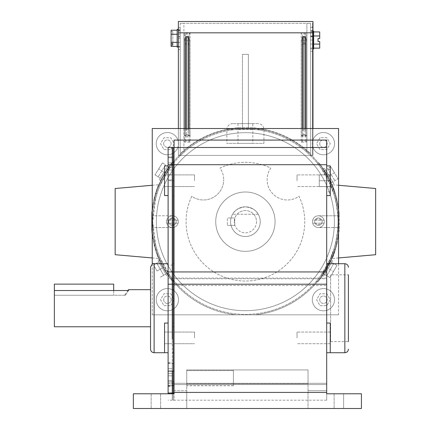 <?xml version="1.0" encoding="UTF-8"?>
<svg xmlns="http://www.w3.org/2000/svg" width="430" height="430" viewBox="0 0 430 430"><rect width="100%" height="100%" fill="white"/><g stroke="black" fill="none" stroke-linecap="round" stroke-linejoin="round"><path stroke-width="0.32" stroke-dasharray="2.15 1.61" d="M275.071 221.676A29.67 29.67 0 0 0 245.406 192.011A29.67 29.67 0 0 0 215.736 221.676A29.67 29.67 0 0 0 245.406 251.346A29.67 29.67 0 0 0 275.071 221.676A29.67 29.67 0 0 0 245.406 192.011A29.67 29.67 0 0 0 215.736 221.676A29.67 29.67 0 0 0 245.406 251.346A29.67 29.67 0 0 0 275.071 221.676A29.67 29.67 0 0 1 245.406 251.346A29.67 29.67 0 0 1 215.736 221.676A29.67 29.67 0 0 0 245.406 251.346A29.67 29.67 0 0 0 275.071 221.676A29.67 29.67 0 0 0 245.406 192.011A29.67 29.67 0 0 0 215.736 221.676A29.67 29.67 0 0 1 245.406 192.011A29.67 29.67 0 0 1 275.071 221.676A29.67 29.67 0 0 0 245.406 192.011A29.67 29.67 0 0 0 215.736 221.676A29.67 29.67 0 0 0 245.406 251.346A29.67 29.67 0 0 0 275.071 221.676A29.67 29.67 0 0 0 245.406 192.011A29.67 29.67 0 0 0 215.736 221.676A29.67 29.67 0 0 0 245.406 251.346A29.67 29.67 0 0 0 275.071 221.676A29.67 29.67 0 0 1 245.406 251.346A29.67 29.67 0 0 1 215.736 221.676A29.67 29.67 0 0 1 245.406 192.011A29.67 29.67 0 0 1 275.071 221.676A29.67 29.67 0 0 1 245.406 251.346A29.67 29.67 0 0 1 215.736 221.676A29.67 29.67 0 0 1 245.406 192.011A29.67 29.67 0 0 1 275.071 221.676M230.571 221.676A14.835 14.835 0 0 0 245.406 236.511A14.835 14.835 0 0 0 260.236 221.676A14.835 14.835 0 0 0 245.406 206.846A14.835 14.835 0 0 0 230.571 221.676A14.835 14.835 0 0 0 245.406 236.511A14.835 14.835 0 0 0 260.236 221.676A14.835 14.835 0 0 0 245.406 206.846A14.835 14.835 0 0 0 230.571 221.676A14.835 14.835 0 0 0 245.406 236.511A14.835 14.835 0 0 0 260.236 221.676A14.835 14.835 0 0 0 245.406 206.846A14.835 14.835 0 0 0 231.044 225.384A14.835 14.835 0 0 0 260.236 221.676A14.835 14.835 0 0 0 258.253 214.264C258.602 215.693 257.237 208.227 245.412 206.846C233.571 208.222 232.211 215.693 232.56 214.264A14.835 14.835 0 0 0 230.571 221.676M258.011 123.625L232.797 123.625L258.011 123.625A5.934 5.934 0 0 1 263.945 129.559L263.945 143.357L226.863 143.357L263.945 143.357M232.797 123.625A5.934 5.934 0 0 0 226.863 129.559L226.863 143.357M252.824 123.625L237.989 123.625L252.824 123.625L252.824 143.357L237.989 143.357L252.824 143.357M237.989 123.625L237.989 143.357M322.097 221.676A3.709 3.709 0 0 0 318.388 217.972A3.709 3.709 0 0 0 314.679 221.676A3.709 3.709 0 0 0 318.388 225.384A3.709 3.709 0 0 0 322.097 221.676A3.709 3.709 0 0 0 318.388 217.972A3.709 3.709 0 0 0 314.679 221.676A3.709 3.709 0 0 0 318.388 225.384A3.709 3.709 0 0 0 322.097 221.676A3.709 3.709 0 0 0 318.388 217.972A3.709 3.709 0 0 0 314.679 221.676A3.709 3.709 0 0 0 318.388 225.384A3.709 3.709 0 0 0 322.097 221.676A3.709 3.709 0 0 0 318.388 217.972A3.709 3.709 0 0 0 314.679 221.676A3.709 3.709 0 0 0 318.388 225.384A3.709 3.709 0 0 0 322.097 221.676M176.133 221.676A3.709 3.709 0 0 0 172.425 217.972A3.709 3.709 0 0 0 168.716 221.676A3.709 3.709 0 0 0 172.425 225.384A3.709 3.709 0 0 0 176.133 221.676A3.709 3.709 0 0 0 172.425 217.972A3.709 3.709 0 0 0 168.716 221.676A3.709 3.709 0 0 0 172.425 225.384A3.709 3.709 0 0 0 176.133 221.676A3.709 3.709 0 0 0 172.425 217.972A3.709 3.709 0 0 0 168.716 221.676A3.709 3.709 0 0 0 172.425 225.384A3.709 3.709 0 0 0 176.133 221.676A3.709 3.709 0 0 0 172.425 217.972A3.709 3.709 0 0 0 168.716 221.676A3.709 3.709 0 0 0 172.425 225.384A3.709 3.709 0 0 0 176.133 221.676M248.373 54.352L242.439 54.352L242.439 128.522L248.373 128.522L242.439 128.522L248.373 128.522L242.439 128.522L242.439 54.352L248.373 54.352L248.373 128.522L248.373 54.352L242.439 54.352L248.373 54.352M180.208 155.762A92.713 92.713 0 0 1 183.916 152.29A92.713 92.713 0 0 0 180.208 155.762L180.208 128.522L183.916 128.522L183.916 152.29L183.916 128.522L180.208 128.522L183.916 128.522L183.916 32.814L183.916 128.522L180.208 128.522L180.208 155.762A92.713 92.713 0 0 1 310.6 155.762L310.6 23.354L310.6 32.814L310.6 23.354L310.6 32.814L306.891 32.814L306.891 128.522L310.6 128.522L306.891 128.522L306.891 23.354L306.891 152.29L306.891 32.814L310.6 32.814L180.208 32.814L180.208 155.424L180.208 23.354L183.916 23.354L183.916 32.814L180.208 32.814L180.208 23.354L183.916 23.354L183.916 32.814L180.208 32.814L310.6 32.814L310.6 153.693A94.192 94.192 0 0 0 180.208 153.693L180.208 155.762A92.713 92.713 0 0 1 310.6 155.762L310.6 153.693A94.192 94.192 0 0 0 180.208 153.693L180.208 155.762M310.6 23.354L306.891 23.354L310.6 23.354L306.891 23.354L310.6 23.354L310.6 155.424L180.208 155.424L180.208 31.03L180.208 36.797L178.359 36.797L180.208 36.797L180.208 155.424L310.6 155.424L310.6 23.354L180.208 23.354L310.6 23.354M178.359 47.08L180.208 47.08L180.208 29.278L180.208 47.08M178.359 29.278L180.208 29.278M171.086 30.218L171.086 43.656L171.086 32.986L171.086 42.371L180.208 42.371L180.208 46.424L180.208 30.218L180.208 42.371L177.171 42.371L177.171 46.424L180.208 46.424L177.171 46.424L177.171 42.371L180.208 42.371L177.171 42.371L177.171 34.271L180.208 34.271L180.208 30.218L180.208 34.271L177.171 34.271L177.171 42.371M177.171 30.218L180.208 30.218L177.171 30.218L177.171 34.271L177.171 30.218M177.171 29.278L177.171 47.08M171.086 31.503L172.796 31.503L172.796 43.656L172.796 32.986L171.086 32.986M171.086 34.271L177.171 34.271M172.796 31.503L172.796 32.986M171.086 42.371L171.086 46.424M312.97 31.132L310.6 31.132L310.6 48.934L310.6 31.132L310.6 48.934L310.6 31.132L312.454 31.132L312.454 48.934L310.6 48.934L312.97 48.934M319.721 48.133L319.721 44.086L310.6 44.086L310.6 48.133L310.6 31.933L310.6 48.133L310.6 44.086L313.642 44.086L313.642 48.133L310.6 48.133L313.642 48.133L313.642 44.086L310.6 44.086L313.642 44.086L313.642 35.98L310.6 35.98L310.6 31.933L310.6 35.98L313.642 35.98L313.642 44.086M313.642 31.933L310.6 31.933L313.642 31.933L313.642 35.98L313.642 31.933M313.642 48.934L313.642 31.132M313.642 35.98L319.721 35.98L319.721 31.933M319.721 35.98L319.721 38.549L318.017 38.549L318.017 41.516L319.721 41.516L319.721 44.086M375.643 188.512L375.643 254.705M338.114 221.611C338.41 201.777 330.299 184.282 330.353 184.551C330.299 184.266 338.421 201.831 338.114 221.611C338.41 201.777 330.299 184.282 330.353 184.551C330.299 184.266 338.421 201.831 338.114 221.611C338.448 241.397 330.358 258.957 330.417 258.666C330.374 258.93 338.453 241.332 338.114 221.611C338.448 241.397 330.358 258.957 330.417 258.666C330.374 258.93 338.453 241.332 338.114 221.611M337.007 243.617L339.302 229.147L339.302 214.21L339.302 229.147C336.142 255.146 328.02 267.299 335.432 249.389L333.879 249.389C325.182 269.594 337.174 251.432 338.114 221.59C337.131 191.828 325.107 173.607 333.836 193.833A92.713 92.713 0 0 0 331.019 186.109L332.627 186.109A94.192 94.192 0 0 1 335.389 193.833L332.277 185.266L330.665 185.266L333.836 193.833L335.389 193.833C327.94 175.924 336.115 188.06 339.302 214.21L336.781 198.816C334.083 188.093 329.643 178.149 323.473 168.974C317.926 161.309 317.926 161.309 323.473 168.974C317.926 161.309 317.926 161.309 323.473 168.974L321.678 168.974C315.996 161.315 315.996 161.315 321.678 168.974C315.996 161.315 315.996 161.315 321.678 168.974C327.972 178.117 332.498 188.06 335.25 198.816C338.926 213.586 339.001 228.524 335.481 243.617C332.637 255.2 327.762 265.848 320.85 275.565C314.695 283.558 314.695 283.558 320.85 275.565C314.695 283.558 314.695 283.558 320.85 275.565L330.788 257.806L332.395 257.806L322.661 275.565C316.657 283.563 316.657 283.563 322.661 275.565C316.657 283.563 316.657 283.563 322.661 275.565L320.85 275.565L322.661 275.565C329.439 265.81 334.223 255.162 337.007 243.617L335.481 243.617M332.627 186.109L323.473 168.974L321.678 168.974L331.019 186.109M330.788 257.806A92.713 92.713 0 0 0 333.879 249.389L330.724 257.952L332.336 257.952L335.432 249.389A94.192 94.192 0 0 1 332.395 257.806M333.739 183.572L324.553 168.323L333.739 183.572L332.148 184.529L322.968 169.28L332.148 184.529M324.553 168.323L322.968 169.28M325.526 169.936L323.935 170.893L327.558 176.902L323.935 170.893L325.526 169.936L329.149 175.945L327.558 176.902L331.181 182.917L327.558 176.902L329.149 175.945L325.526 169.936M332.766 181.96L331.181 182.917L332.766 181.96L329.149 175.945L332.766 181.96M328.068 176.596L331.686 182.61L324.446 170.586L328.068 176.596L334.422 172.769L338.039 178.783L331.686 182.61L338.039 178.783L334.863 180.697L338.039 178.783L334.422 172.769L328.068 176.596M327.622 168.673L334.863 180.697L327.622 168.673L330.799 166.759L338.039 178.783L330.799 166.759L327.622 168.673M330.799 166.759L334.422 172.769L330.799 166.759M332.535 260.698L323.758 276.184L332.535 260.698L330.923 259.784L322.145 275.27L330.923 259.784M323.758 276.184L322.145 275.27M328.149 268.444L326.537 267.53L329.993 261.424L323.075 273.63L326.537 267.53L328.149 268.444L331.605 262.338L329.993 261.424L331.605 262.338L328.149 268.444L324.688 274.544L323.075 273.63L324.688 274.544L328.149 268.444M323.591 273.926L330.509 261.714L323.591 273.926L330.046 277.581L333.503 271.475L327.053 267.82L333.503 271.475L336.964 265.375L333.734 263.542L326.816 275.754L330.046 277.581L323.591 273.926M330.046 277.581L326.816 275.754L333.734 263.542L336.964 265.375L330.046 277.581L336.964 265.375L330.509 261.714L336.964 265.375L330.046 277.581M312.454 48.934L312.454 31.132M312.454 51.347L312.454 36.335L310.6 36.335L310.6 30.568L310.6 155.424L310.6 30.568L310.6 51.347L310.6 36.335L312.454 36.335L310.6 36.335L312.454 36.335L312.454 30.568L312.454 36.797L310.6 36.797L312.454 36.797L312.454 155.424L312.454 23.354L312.454 155.424L312.454 31.03L310.6 31.03L310.6 30.568L310.6 31.03L312.454 31.03L312.454 30.568L312.454 51.347L310.6 51.347M189.109 44.666A1.854 1.854 0 0 0 187.254 42.812A1.854 1.854 0 0 0 185.4 44.666L185.4 135.208A1.854 1.854 0 0 0 187.254 137.062A1.854 1.854 0 0 0 189.109 135.208L189.109 44.666L188.114 44.666A0.86 0.86 0 0 0 187.254 43.806A0.86 0.86 0 0 0 186.394 44.666L185.4 44.666M178.359 128.522L178.359 155.424L312.97 155.424L312.97 32.814L312.97 155.424L178.359 155.424L178.359 21.5L312.97 21.5L312.97 32.814L178.359 32.814M302.215 135.208A1.854 1.854 0 0 0 304.069 137.062A1.854 1.854 0 0 0 305.923 135.208L305.923 44.666A1.854 1.854 0 0 0 304.069 42.812A1.854 1.854 0 0 0 302.215 44.666L302.215 135.208L303.209 135.208A0.86 0.86 0 0 0 304.069 136.068A0.86 0.86 0 0 0 304.929 135.208L304.929 44.666L305.923 44.666M184.411 39.797L184.411 142.126L190.098 142.126L190.098 39.797L184.411 39.797L185.405 40.791L189.109 40.791L190.098 39.797M306.912 39.797L306.912 142.126L301.226 142.126L301.226 39.797L306.912 39.797L305.918 40.791L302.22 40.791L301.226 39.797M186.394 128.522L186.394 128.72A0.86 0.86 0 0 0 187.254 129.586A0.86 0.86 0 0 0 188.114 128.72L189.109 128.522M189.109 128.72A1.854 1.854 0 0 1 187.254 130.575A1.854 1.854 0 0 1 185.4 128.72L185.4 128.522M312.97 32.814L312.454 32.814L312.97 32.814L312.97 23.354L312.454 23.354L312.97 23.354L312.97 155.424L312.454 155.424L312.97 155.424L312.97 128.522M304.929 128.522L304.929 128.72A0.86 0.86 0 0 1 304.069 129.586A0.86 0.86 0 0 1 303.209 128.72L302.215 128.522M302.215 128.72A1.854 1.854 0 0 0 304.069 130.575A1.854 1.854 0 0 0 305.923 128.72L305.923 128.522M301.226 135.643L306.912 135.643L306.912 33.314L301.226 33.314L301.226 135.643L302.22 134.649L305.918 134.649L306.912 135.643M190.098 135.643L184.411 135.643L184.411 33.314L190.098 33.314L190.098 135.643L189.109 134.649L185.405 134.649L184.411 135.643M312.454 30.568L312.454 31.03L312.454 30.568L310.6 30.568L312.454 30.568M312.454 155.424L310.6 155.424L312.454 155.424M178.359 155.424L180.208 155.424L178.359 155.424L178.359 36.797L178.359 155.424M178.359 31.03L178.359 36.797L178.359 31.03L180.208 31.03L180.208 30.568L180.208 36.335L178.359 36.335L180.208 36.335L180.208 49.493L180.208 36.335L178.359 36.335L180.208 36.335L180.208 30.568L180.208 31.03L178.359 31.03L178.359 30.568L178.359 49.493L178.359 31.03M178.359 30.568L180.208 30.568L180.208 31.03L180.208 30.568L178.359 30.568M185.405 134.649L185.405 34.303L184.411 33.314M185.405 34.303L189.109 34.303L190.098 33.314M189.109 134.649L189.109 34.303M305.918 134.649L305.918 34.303L306.912 33.314M302.22 134.649L302.22 34.303L301.226 33.314M305.918 34.303L302.22 34.303M190.098 142.126L189.109 141.137L185.405 141.137L184.411 142.126M185.405 141.137L185.405 40.791M189.109 141.137L189.109 40.791M301.226 142.126L302.22 141.137L305.918 141.137L306.912 142.126M305.918 141.137L305.918 40.791M302.22 141.137L302.22 40.791M188.114 44.666L188.114 135.208A0.86 0.86 0 0 1 187.254 136.068A0.86 0.86 0 0 1 186.394 135.208L186.394 44.666M303.209 135.208L303.209 44.666A0.86 0.86 0 0 1 304.069 43.806A0.86 0.86 0 0 1 304.929 44.666M234.748 225.384L227.336 225.384L234.748 225.384L231.044 225.384L234.748 225.384L234.748 217.972L227.336 217.972L227.336 225.384L227.336 217.972L234.748 217.972L234.748 225.384L234.748 217.972L231.044 217.972L234.748 217.972L234.748 225.384M166.759 275.764L157.95 260.198L166.759 275.764L167.856 275.146C167.721 275.856 158.482 259.279 159.148 259.521C158.476 259.263 167.721 275.85 167.856 275.146C173.483 282.763 173.483 282.763 167.856 275.146C173.483 282.763 173.483 282.763 167.856 275.146L169.662 275.146C175.429 282.752 175.429 282.752 169.662 275.146C175.429 282.752 175.429 282.752 169.662 275.146L160.213 258.247L158.6 258.247L167.856 275.146L169.662 275.146C163.158 265.896 158.482 255.796 155.633 244.847L152.693 221.676C153.016 210.119 154.515 200.617 157.186 193.172L155.569 193.355L158.772 184.696C157.654 185.588 155.477 193.269 152.247 207.733L152.247 235.624C155.456 250.024 157.611 257.656 158.713 258.516L155.526 249.857A94.192 94.192 0 0 0 158.6 258.247M157.95 260.198L159.148 259.521M115.165 188.512L115.165 254.705M152.247 185.266L158.772 184.696M152.247 257.952L158.713 258.516M168.635 164.55L159.288 179.702L168.635 164.55L169.915 165.34C169.812 164.631 159.987 180.777 160.664 180.552C159.987 180.783 169.802 164.642 169.915 165.34M159.288 179.702L160.664 180.552M172.247 162.341L167.872 168.189L172.247 162.341L174.166 162.341L169.683 168.189L174.166 162.341M156.402 221.676A89.005 89.005 0 0 0 245.406 310.68A89.005 89.005 0 0 0 334.406 221.676A89.005 89.005 0 0 0 245.406 132.677A89.005 89.005 0 0 0 156.402 221.676A89.005 89.005 0 0 0 245.406 310.68A89.005 89.005 0 0 0 334.406 221.676A89.005 89.005 0 0 0 245.406 132.677A89.005 89.005 0 0 0 156.402 221.676M338.114 221.676A92.713 92.713 0 0 0 245.406 128.968A92.713 92.713 0 0 0 152.693 221.676A92.713 92.713 0 0 0 245.406 314.389A92.713 92.713 0 0 0 338.114 221.676A92.713 92.713 0 0 0 245.406 128.968A92.713 92.713 0 0 0 152.693 221.676A92.713 92.713 0 0 0 245.406 314.389A92.713 92.713 0 0 0 338.114 221.676M155.692 198.3C158.541 187.421 163.206 177.386 169.683 168.189L160.245 185.034L158.632 185.034L167.872 168.189C161.524 177.418 156.955 187.453 154.16 198.3L155.692 198.3L152.693 221.676C153.01 233.162 154.494 242.617 157.138 250.04A92.713 92.713 0 0 0 160.213 258.247M160.245 185.034A92.713 92.713 0 0 0 157.186 193.172M191.78 196.274A59.335 59.335 0 0 0 245.406 281.01A59.335 59.335 0 0 0 299.027 196.274A20.253 20.253 0 0 1 270.809 168.055A59.335 59.335 0 0 0 220.004 168.055A20.253 20.253 0 0 1 223.697 179.724A20.253 20.253 0 0 0 220.004 168.055A59.335 59.335 0 0 1 270.809 168.055A20.253 20.253 0 0 0 299.027 196.274A59.335 59.335 0 0 1 245.406 281.01A59.335 59.335 0 0 1 191.78 196.274A20.253 20.253 0 0 0 223.697 179.724A20.253 20.253 0 0 1 191.78 196.274M256.527 221.676A11.126 11.126 0 0 1 245.406 232.802A11.126 11.126 0 0 1 234.28 221.676A11.126 11.126 0 0 0 245.406 232.802A11.126 11.126 0 0 0 256.527 221.676A11.126 11.126 0 0 0 245.406 210.555A11.126 11.126 0 0 0 234.28 221.676A11.126 11.126 0 0 1 245.406 210.555A11.126 11.126 0 0 1 256.527 221.676M338.56 212.205L338.56 231.152A93.638 93.638 0 0 1 254.877 314.835A93.638 93.638 0 0 0 338.56 231.152L338.56 212.205A93.638 93.638 0 0 0 254.877 128.522L235.93 128.522A93.638 93.638 0 0 0 152.247 212.205L152.247 231.152A93.638 93.638 0 0 0 235.93 314.835L254.877 314.835L235.93 314.835A93.638 93.638 0 0 1 152.247 231.152L152.247 212.205A93.638 93.638 0 0 1 235.93 128.522L254.877 128.522A93.638 93.638 0 0 1 338.56 212.205M158.632 185.034A94.192 94.192 0 0 0 155.569 193.355M154.16 198.3L151.505 214.21L151.505 229.147L152.247 235.624M152.247 207.733L151.505 214.21L151.505 229.147L154.107 244.847C156.891 255.764 161.476 265.858 167.856 275.146M155.526 249.857L157.138 250.04M163.959 172.124L160.277 178.095L163.959 172.124L158.724 168.893L155.036 174.865L160.277 178.095L155.036 174.865L158.192 176.811L155.036 174.865L158.724 168.893L163.959 172.124M165.561 164.867L158.192 176.811L165.561 164.867L162.406 162.922L155.036 174.865L162.406 162.922L165.561 164.867M162.406 162.922L158.724 168.893L162.406 162.922M158.901 261.875L165.808 274.087L158.901 261.875L153.542 264.907L156.767 263.079L163.679 275.291L160.449 277.119L165.808 274.087L160.449 277.119L163.679 275.291L156.767 263.079L153.542 264.907L158.901 261.875M156.998 271.013L162.352 267.981L156.998 271.013L153.542 264.907L156.998 271.013M258.253 214.264L232.56 214.264L258.253 214.264M168.716 166.819L167.872 168.189L168.716 166.819M161.508 178.858L162.82 176.375L161.508 178.858M163.669 299.705A3.709 3.709 0 0 0 167.377 303.413A3.709 3.709 0 0 0 171.086 299.705A3.709 3.709 0 0 0 167.377 295.996A3.709 3.709 0 0 0 163.669 299.705A3.709 3.709 0 0 0 167.377 303.413A3.709 3.709 0 0 0 171.086 299.705A3.709 3.709 0 0 0 167.377 295.996A3.709 3.709 0 0 0 163.669 299.705M163.669 143.652A3.709 3.709 0 0 0 167.377 147.361A3.709 3.709 0 0 0 171.086 143.652A3.709 3.709 0 0 0 167.377 139.944A3.709 3.709 0 0 0 163.669 143.652A3.709 3.709 0 0 0 167.377 147.361A3.709 3.709 0 0 0 171.086 143.652A3.709 3.709 0 0 0 167.377 139.944A3.709 3.709 0 0 0 163.669 143.652M319.721 143.652A3.709 3.709 0 0 0 323.43 147.361A3.709 3.709 0 0 0 327.139 143.652A3.709 3.709 0 0 0 323.43 139.944A3.709 3.709 0 0 0 319.721 143.652A3.709 3.709 0 0 0 323.43 147.361A3.709 3.709 0 0 0 327.139 143.652A3.709 3.709 0 0 0 323.43 139.944A3.709 3.709 0 0 0 319.721 143.652M319.721 299.705A3.709 3.709 0 0 0 323.43 303.413A3.709 3.709 0 0 0 327.139 299.705A3.709 3.709 0 0 0 323.43 295.996A3.709 3.709 0 0 0 319.721 299.705A3.709 3.709 0 0 0 323.43 303.413A3.709 3.709 0 0 0 327.139 299.705A3.709 3.709 0 0 0 323.43 295.996A3.709 3.709 0 0 0 319.721 299.705M152.247 264.246L152.247 128.522L338.56 128.522L152.247 128.522L152.247 215.796L172.425 215.796A5.886 5.886 0 0 0 166.539 221.676A5.886 5.886 0 0 0 172.425 227.561A5.886 5.886 0 0 0 178.305 221.676A5.886 5.886 0 0 1 178.117 223.159L166.727 223.159A5.886 5.886 0 0 1 172.425 215.796A5.886 5.886 0 0 1 178.305 221.676A5.886 5.886 0 0 0 172.425 215.796A5.886 5.886 0 0 0 166.539 221.676A5.886 5.886 0 0 0 172.425 227.561A5.886 5.886 0 0 0 178.305 221.676A5.886 5.886 0 0 0 172.425 215.796A5.886 5.886 0 0 0 166.539 221.676A5.886 5.886 0 0 0 172.425 227.561A5.886 5.886 0 0 0 178.305 221.676A5.886 5.886 0 0 0 172.425 215.796L152.247 215.796L152.247 314.835L338.56 314.835L338.56 263.724M324.268 221.676A5.886 5.886 0 0 1 318.388 227.561L338.56 227.561L338.56 128.522L338.56 215.796L318.388 215.796A5.886 5.886 0 0 0 312.502 221.676A5.886 5.886 0 0 0 318.388 227.561L338.56 227.561L338.56 215.796L318.388 215.796A5.886 5.886 0 0 1 324.268 221.676A5.886 5.886 0 0 0 318.388 215.796A5.886 5.886 0 0 0 312.502 221.676A5.886 5.886 0 0 0 318.388 227.561A5.886 5.886 0 0 0 324.268 221.676A5.886 5.886 0 0 0 318.388 215.796A5.886 5.886 0 0 0 312.502 221.676A5.886 5.886 0 0 1 324.08 220.192A5.886 5.886 0 0 1 324.08 223.159L312.696 223.159A5.886 5.886 0 0 1 312.502 221.676A5.886 5.886 0 0 0 318.388 227.561A5.886 5.886 0 0 0 324.268 221.676M172.425 227.561L152.247 227.561L172.425 227.561M338.56 128.522L338.56 314.835L152.247 314.835L338.56 314.835L152.247 314.835L152.247 128.522L338.56 128.522M174.935 223.159L169.909 223.159A2.919 2.919 0 0 0 174.935 223.159L178.117 223.159A5.886 5.886 0 0 1 166.727 223.159L169.909 223.159M178.117 220.192L166.727 220.192A5.886 5.886 0 0 1 178.117 220.192L166.727 220.192M320.898 223.159L315.878 223.159A2.919 2.919 0 0 0 320.898 223.159L324.08 223.159A5.886 5.886 0 0 1 312.696 223.159L315.878 223.159M324.08 220.192L312.696 220.192A5.886 5.886 0 0 1 324.08 220.192L312.696 220.192M168.114 164.706L168.114 278.608L172.263 278.608L172.263 147.495L168.114 147.495L168.114 164.706L173.156 164.706L173.156 147.495L173.156 164.706L174.048 164.706L174.048 147.495L172.263 147.495L172.263 371.138L174.048 371.138L174.048 392.934L174.048 385.151L173.156 385.151L173.156 400.196L173.156 393.783L173.156 400.196L174.048 400.196L174.048 383.307L174.048 393.783L133.354 393.783L133.354 408.5L133.354 393.783L174.048 393.783L133.354 393.783L133.354 408.5L133.354 393.783L160.648 393.783L133.354 393.783L160.648 393.783L133.354 393.783L133.354 408.5L133.354 393.783L133.354 408.5L361.431 408.5L186.754 408.5L186.754 390.725L186.754 408.5L361.431 408.5L334.137 408.5L361.431 408.5L361.431 393.783L361.431 408.5L334.137 408.5L361.431 408.5L361.431 393.783L326.692 393.783L361.431 393.783L326.692 393.783L326.692 383.307L326.692 400.196L326.692 383.307L326.692 390.725L308.031 390.725L308.031 408.5L308.031 383.807L308.031 390.725L326.692 390.725L326.692 393.783L326.692 392.418L174.048 392.418L174.048 278.764L326.692 278.764L326.692 392.418M174.048 371.138L174.048 278.608L173.156 278.608L173.156 164.706L173.156 278.608L172.263 278.608L172.263 392.934L173.156 392.934L173.156 278.608L173.156 392.934L173.156 385.151L172.263 385.151L172.263 400.196L172.263 393.783L172.263 400.196L173.156 400.196L173.156 381.883L173.156 393.015L173.156 381.904L173.156 383.318L172.263 383.318L172.263 381.904L172.263 393.015L172.263 383.318L168.114 383.318L168.114 381.904L168.114 393.783M174.048 168.856L174.048 195.559L174.048 168.856M173.156 168.856L173.156 195.559L173.156 168.856M174.048 337.894L174.048 323.059L174.048 337.894M173.156 337.894L173.156 263.724L173.156 337.894M174.048 308.224L174.048 263.724L174.048 308.224M174.048 374.621L174.048 363.495L174.048 374.621M173.156 374.621L173.156 363.495L173.156 374.621M168.114 383.302L174.048 383.302L174.048 400.196L326.692 400.196M168.114 278.608L168.114 392.934L168.114 381.883L168.114 385.189L174.048 385.189L174.048 393.015L174.048 371.117M174.048 164.706L174.048 265.1L168.114 265.1M174.048 180.724L174.048 165.894L174.048 186.555L174.048 174.892L174.048 180.724L174.048 174.892L174.048 180.724L173.156 180.724L173.156 195.559L173.156 165.894L173.156 180.724L173.156 165.894L173.156 180.724L174.048 180.724M174.048 374.541L174.048 363.42L174.048 374.541M174.048 385.189L174.048 381.904L174.048 383.318L173.156 383.318L173.156 393.015L173.156 381.904L173.156 392.934L174.048 392.934M174.048 383.302L174.048 385.151M174.048 278.608L174.048 265.1M172.263 168.856L172.263 195.559L172.263 168.856M172.263 337.894L172.263 308.224L172.263 337.894M172.263 374.621L172.263 362.753L172.263 374.621M168.114 371.138L172.263 371.138L172.263 392.934L172.263 385.151L168.114 385.151M173.156 308.224L173.156 263.724L173.156 308.224M172.263 308.224L172.263 263.724L172.263 308.224M168.114 168.856L168.114 180.724L168.114 168.856M168.114 162.927L172.263 162.927L172.263 174.79L168.114 174.79L172.263 174.79L172.263 170.043L172.263 174.79L168.114 174.79L172.263 174.79L172.263 170.043L168.114 170.043L172.263 170.043L168.114 170.043L168.114 174.79L168.114 170.043L172.263 170.043L172.263 167.673L172.263 170.043L168.114 170.043L168.114 174.79L168.114 170.043L172.263 170.043L172.263 167.673L168.114 167.673L172.263 167.673L168.114 167.673L168.114 170.043L172.263 170.043L168.114 170.043L168.114 167.673L172.263 167.673L172.263 162.927L172.263 167.673L168.114 167.673L168.114 170.043L168.114 167.673L172.263 167.673L172.263 162.927L168.114 162.927L168.114 167.673L172.263 167.673L168.114 167.673L168.114 162.927L172.263 162.927L168.114 162.927L168.114 167.673L168.114 162.927M168.114 380.566L172.263 380.566L168.114 380.566L172.263 380.566L172.263 375.82L172.263 380.566L168.114 380.566L168.114 375.82L172.263 375.82L172.263 380.566L172.263 375.82L168.114 375.82L172.263 375.82L172.263 373.444L172.263 375.82L168.114 375.82L168.114 380.566L168.114 375.82L172.263 375.82L168.114 375.82L172.263 375.82L172.263 373.444L172.263 375.82L168.114 375.82L168.114 380.566M168.114 373.444L172.263 373.444L168.114 373.444L168.114 375.82L168.114 373.444L172.263 373.444L172.263 368.698L172.263 373.444L168.114 373.444L172.263 373.444L168.114 373.444L168.114 375.82L168.114 373.444L172.263 373.444L172.263 368.698L172.263 373.444L168.114 373.444L168.114 368.698L172.263 368.698L168.114 368.698L168.114 373.444L168.114 368.698L172.263 368.698L168.114 368.698L168.114 373.444M168.114 374.621L168.114 362.753L168.114 374.621M128.522 289.68L128.522 290.535L125.426 295.243L124.818 295.243L125.426 295.243L128.522 290.535L54.357 290.535L54.357 326.768M113.692 290.535L113.692 295.243L54.357 295.243L125.426 295.243L54.357 295.243L54.357 290.535M113.692 284.117L54.357 284.117L54.357 295.243L113.692 295.243L113.692 284.117M150.548 267.283L150.548 349.165M168.114 308.224L168.114 263.724L168.114 308.224M164.55 352.724L168.114 352.724L168.114 337.894L168.114 352.724L168.114 337.894L168.114 352.724L164.55 352.724L164.55 323.059L164.55 343.726L164.55 323.059L168.114 323.059L168.114 337.894L168.114 323.059M168.114 195.559L168.114 180.724L168.114 195.559L168.114 180.724L168.114 195.559L164.55 195.559L164.55 165.894L164.55 186.555L164.55 165.894L168.114 165.894M168.114 392.934L172.263 392.934L172.263 381.883L172.263 393.015L172.263 381.904L168.114 381.904L172.263 381.883L172.263 400.196L168.114 400.196M172.263 180.724L172.263 174.892L172.263 180.724L172.263 174.892L172.263 180.724L173.156 180.724L168.114 180.724L172.263 180.724M172.263 374.541L172.263 362.678L172.263 374.541M168.114 385.189L168.114 383.318M168.114 374.541L168.114 362.678L168.114 374.541M330.251 165.894L330.251 180.724L330.251 169.597L330.251 180.724L326.692 180.724L326.692 195.559L326.692 180.724L326.692 195.559L326.692 180.724L330.251 180.724L330.251 186.636L326.692 186.636L330.251 186.636L330.251 174.816L326.692 174.816L330.251 174.816L330.251 191.85L330.251 165.894L330.251 195.559M334.556 299.705A11.126 11.126 0 0 0 323.43 288.578A11.126 11.126 0 0 0 312.304 299.705A11.126 11.126 0 0 0 323.43 310.831A11.126 11.126 0 0 0 334.556 299.705A11.126 11.126 0 0 0 323.43 288.578A11.126 11.126 0 0 0 312.304 299.705A11.126 11.126 0 0 0 323.43 310.831A11.126 11.126 0 0 0 334.556 299.705M320.006 305.639L326.854 305.639L330.283 299.705L326.854 293.771L320.006 293.771L316.577 299.705L320.006 305.639L326.854 305.639L330.283 299.705L326.854 293.771L320.006 293.771L316.577 299.705L320.006 305.639M334.556 143.652A11.126 11.126 0 0 0 323.43 132.526A11.126 11.126 0 0 0 312.304 143.652A11.126 11.126 0 0 0 323.43 154.778A11.126 11.126 0 0 0 334.556 143.652A11.126 11.126 0 0 0 323.43 132.526A11.126 11.126 0 0 0 312.304 143.652A11.126 11.126 0 0 0 323.43 154.778A11.126 11.126 0 0 0 334.556 143.652M320.006 137.718L316.577 143.652L320.006 149.586L326.854 149.586L330.283 143.652L326.854 137.718L320.006 137.718L316.577 143.652L320.006 149.586L326.854 149.586L330.283 143.652L326.854 137.718L320.006 137.718M178.504 143.652A11.126 11.126 0 0 0 167.377 132.526A11.126 11.126 0 0 0 156.251 143.652A11.126 11.126 0 0 0 167.377 154.778A11.126 11.126 0 0 0 178.504 143.652A11.126 11.126 0 0 0 167.377 132.526A11.126 11.126 0 0 0 156.251 143.652A11.126 11.126 0 0 0 167.377 154.778A11.126 11.126 0 0 0 178.504 143.652M163.954 149.586L170.807 149.586L174.231 143.652L170.807 137.718L163.954 137.718L160.53 143.652L163.954 149.586L170.807 149.586L174.231 143.652L170.807 137.718L163.954 137.718L160.53 143.652L163.954 149.586M178.504 299.705A11.126 11.126 0 0 0 167.377 288.578A11.126 11.126 0 0 0 156.251 299.705A11.126 11.126 0 0 0 167.377 310.831A11.126 11.126 0 0 0 178.504 299.705A11.126 11.126 0 0 0 167.377 288.578A11.126 11.126 0 0 0 156.251 299.705A11.126 11.126 0 0 0 167.377 310.831A11.126 11.126 0 0 0 178.504 299.705M163.954 305.639L170.807 305.639L174.231 299.705L170.807 293.771L163.954 293.771L160.53 299.705L163.954 305.639L170.807 305.639L174.231 299.705L170.807 293.771L163.954 293.771L160.53 299.705L163.954 305.639M233.382 370.585L233.382 385.667L233.382 370.596L186.754 370.596L186.754 374.541L186.754 369.934L308.031 369.934L308.031 408.5L308.031 369.934L186.754 369.934L186.754 408.5L186.754 369.934L186.754 374.621L186.754 370.585L233.382 370.585L233.382 385.748L233.382 369.934L186.754 369.934L308.031 369.934L233.382 369.934L233.382 370.596M186.754 374.541L186.754 385.667L186.754 374.541M186.754 374.621L186.754 385.748L186.754 374.621M194.516 180.724L194.516 174.892L194.516 180.724M194.516 337.894L194.516 332.057L194.516 337.894M330.611 341.597L348.408 341.597L348.408 274.851L348.408 308.224L348.408 274.851L330.611 274.851L330.611 341.597L330.611 274.851M326.692 308.224L326.692 263.724L326.692 308.224M297.028 180.724L297.028 174.892L297.028 180.724M297.028 337.894L297.028 332.057L297.028 337.894M326.692 323.059L330.251 323.059L330.251 352.724L330.251 332.057L330.251 352.724L326.692 352.724M174.048 383.307L326.692 383.307L174.048 383.307L174.048 390.725L186.754 390.725L186.754 383.807L186.754 390.725L174.048 390.725L174.048 392.418M174.048 140.083L174.048 278.764M343.629 393.783L334.137 393.783L343.629 393.783L343.629 408.5L343.629 393.783M326.692 278.764L326.692 285.498L174.048 285.498M326.692 140.083L326.692 285.498M326.692 147.495L174.048 147.495M361.431 393.783L361.431 408.5L361.431 393.783M186.754 370.596L186.754 383.807L308.031 383.807L308.031 369.934L308.031 383.807L186.754 383.807L186.754 370.585M330.251 337.894L330.251 332.057L330.251 337.894M330.251 180.724L330.251 174.892L330.251 180.724M319.275 186.636L326.692 186.636L319.275 186.636L319.275 180.724L319.275 186.636M319.275 180.724L326.692 180.724L319.275 180.724L319.275 174.816L319.275 180.724M319.275 174.816L326.692 174.816L319.275 174.816M263.945 129.559L226.863 129.559L263.945 129.559M336.781 198.816L335.25 198.816M312.454 40.033L310.6 40.033L312.454 40.033M178.359 38.179L180.208 38.179L178.359 38.179M186.394 128.72L185.4 128.72M304.929 128.72L305.923 128.72M186.394 135.208L185.4 135.208M188.114 135.208L189.109 135.208M304.929 135.208L305.923 135.208M303.209 44.666L302.215 44.666M167.872 168.189L169.683 168.189L167.872 168.189M154.107 244.847L155.633 244.847M178.117 223.159A5.886 5.886 0 0 1 166.727 223.159M174.935 220.192A2.919 2.919 0 0 0 169.909 220.192M324.08 223.159A5.886 5.886 0 0 1 312.696 223.159M320.898 220.192A2.919 2.919 0 0 0 315.878 220.192M154.112 352.724L154.112 263.724M344.849 263.724L344.849 352.724M326.692 384.565L174.048 384.565L326.692 384.565M151.156 393.783L151.156 408.5L151.156 393.783M338.56 185.266L330.353 184.551M338.56 257.952L330.417 258.666M319.146 163.072L317.243 163.072M317.963 281.741L316.029 281.741M312.454 27.369L310.6 27.369L312.454 27.369M178.359 49.493L180.208 49.493M178.359 27.369L180.208 27.369L178.359 27.369M172.247 281.016L174.166 281.016M168.114 385.667L174.048 385.667M173.156 195.559L174.048 195.559L173.156 195.559M172.263 352.724L174.048 352.724M168.114 385.748L174.048 385.748M168.114 363.495L174.048 363.495M173.156 156.993L174.048 156.993L173.156 156.993M172.263 263.724L174.048 263.724M173.156 323.059L174.048 323.059L173.156 323.059M173.156 165.894L174.048 165.894L173.156 165.894M168.114 363.42L174.048 363.42M174.048 381.904L172.263 381.883L174.048 381.883M168.114 157.735L172.263 157.735L168.114 157.735M168.114 179.982L172.263 179.982L168.114 179.982M172.263 289.68L174.048 289.68M172.263 326.768L174.048 326.768M124.818 294.98L127.925 290.535M164.55 343.726L172.263 343.726L164.55 343.726M164.55 186.555L172.263 186.555L164.55 186.555M168.114 386.409L172.263 386.409M168.114 386.489L172.263 386.489M168.114 156.993L172.263 156.993L168.114 156.993M168.114 362.753L172.263 362.753M168.114 362.678L172.263 362.678M164.55 174.892L172.263 174.892L164.55 174.892M164.55 332.057L172.263 332.057L164.55 332.057M330.251 169.597L326.692 169.597M330.251 191.85L326.692 191.85M233.382 385.667L186.754 385.667M233.382 385.748L186.754 385.748M174.048 186.555L194.516 186.555L174.048 186.555M174.048 343.726L194.516 343.726L174.048 343.726M330.251 186.555L297.028 186.555L330.251 186.555M330.251 343.726L297.028 343.726L330.251 343.726M326.692 278.081L174.048 278.081M330.251 332.057L297.028 332.057L330.251 332.057M330.251 174.892L297.028 174.892L330.251 174.892M160.648 393.783L160.648 408.5L160.648 393.783M334.137 393.783L334.137 408.5L334.137 393.783M174.048 332.057L194.516 332.057L174.048 332.057M174.048 174.892L194.516 174.892L174.048 174.892"/><path stroke-width="0.64" d="M178.359 47.08L177.171 47.08L177.171 29.278L178.359 29.278M177.171 46.424L171.086 46.424L171.086 42.371L177.171 42.371M171.086 43.656L172.796 43.656L172.796 45.139L172.796 43.656M171.086 45.139L172.796 45.139M171.086 42.371L171.086 30.218L177.171 30.218M171.086 34.271L177.171 34.271M312.97 31.132L313.642 31.132L313.642 48.934L312.97 48.934M313.642 31.933L319.721 31.933L319.721 35.98L313.642 35.98M319.721 35.98L319.721 38.549L318.017 38.549L318.017 41.516L319.721 41.516L319.721 44.086L313.642 44.086M319.721 44.086L319.721 48.133L313.642 48.133M338.56 257.952L375.643 254.705L375.643 188.512L338.56 185.266M189.109 128.522L189.109 38.179A1.854 1.854 0 0 0 187.254 36.324A1.854 1.854 0 0 0 185.4 38.179L185.4 128.522M178.359 128.522L178.359 21.5L312.97 21.5L312.97 32.814L178.359 32.814M312.97 128.522L312.97 32.814M302.215 128.522L302.215 38.179A1.854 1.854 0 0 1 304.069 36.324A1.854 1.854 0 0 1 305.923 38.179L305.923 128.522M186.394 128.522L186.394 38.179L185.4 38.179M188.114 128.522L188.114 38.179A0.86 0.86 0 0 0 187.254 37.319A0.86 0.86 0 0 0 186.394 38.179M303.209 128.522L303.209 38.179A0.86 0.86 0 0 1 304.069 37.319A0.86 0.86 0 0 1 304.929 38.179L305.923 38.179M304.929 128.522L304.929 38.179M152.247 257.952L115.165 254.705L115.165 188.512L152.247 185.266M168.114 393.783L168.114 393.015L172.263 393.015L172.263 393.783L172.263 393.015L173.156 393.015L173.156 393.783L173.156 371.117L174.048 371.117L174.048 164.706L174.048 284.203L173.156 284.203L173.156 147.495L174.048 147.495L174.048 164.706L174.048 140.083L326.692 140.083L326.692 392.418L174.048 392.418L174.048 393.783L133.354 393.783L133.354 408.5L361.431 408.5L361.431 393.783L326.692 393.783L326.692 392.418M174.048 393.015L173.156 393.015L173.156 284.203L172.263 284.203L172.263 147.495L173.156 147.495L173.156 164.706L168.114 164.706L168.114 147.495L172.263 147.495L172.263 284.203L168.114 284.203L168.114 164.706M168.114 393.015L168.114 371.117L172.263 371.117L172.263 393.015L172.263 371.117L173.156 371.117L173.156 164.706L326.692 164.706M172.263 339.377L172.263 284.203L172.263 339.377M150.548 326.768L54.357 326.768L54.357 284.117L113.692 284.117L113.692 290.535M127.925 290.535L128.522 289.68L128.522 290.535L54.357 290.535M154.112 352.724C151.946 352.514 150.758 351.326 150.548 349.165L150.548 267.283C151.94 264.068 153.128 262.886 154.112 263.724L154.112 352.724L168.114 352.724M168.114 323.059L164.55 323.059L164.55 352.724M168.114 165.894L164.55 165.894L164.55 195.559L168.114 195.559M168.114 371.117L168.114 284.203M348.408 274.851L348.408 341.597M330.251 195.559L326.692 195.559L330.251 195.559L330.251 165.894L326.692 165.894L330.251 165.894M348.408 267.283C348.198 265.122 347.01 263.934 344.849 263.724L344.849 352.724L326.692 352.724L330.251 352.724L330.251 323.059L326.692 323.059M174.048 392.418L174.048 284.203L326.692 284.203M338.56 263.724L338.56 128.522L152.247 128.522L152.247 264.246M174.048 147.495L326.692 147.495M188.114 38.179L189.109 38.179M303.209 38.179L302.215 38.179M168.114 271.943L326.692 271.943M128.522 289.68L150.548 289.68M154.112 263.724L168.114 263.724M344.849 263.724L326.692 263.724M344.849 352.724C347.01 352.514 348.198 351.326 348.408 349.165"/></g></svg>
